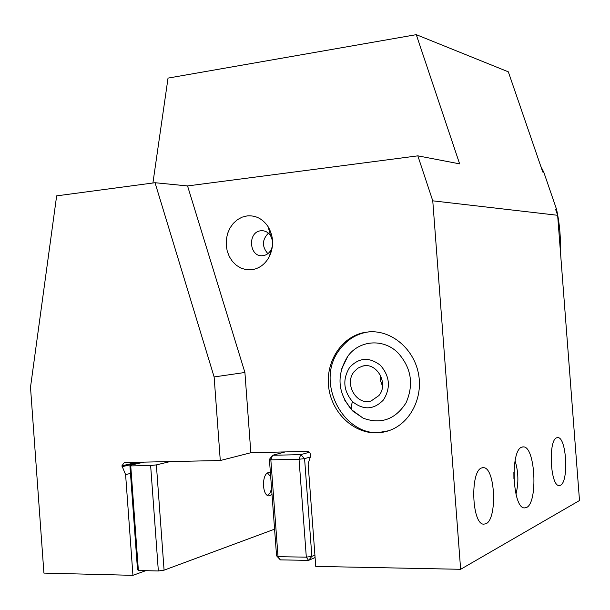 <?xml version="1.0" encoding="UTF-8"?>
<svg xmlns="http://www.w3.org/2000/svg" width="610" height="610" viewBox="0 0 610 610"><rect width="100%" height="100%" fill="white"/><g stroke="black" fill="none" stroke-linecap="round" stroke-linejoin="round"><path stroke-width="0.91" d="M247.18 215.894L242.086 217.16L237.374 219.707L233.264 223.405L229.962 228.048L227.621 233.424L226.356 239.257L226.219 245.258L227.233 251.145L229.337 256.627L232.425 261.431L236.367 265.312L240.958 268.095L245.975 269.612L251.175 269.803C259.036 268.819 265.106 264.404 269.368 256.558C274.065 246.249 273.631 236.268 268.065 226.623C262.689 218.792 255.727 215.216 247.18 215.894M272.586 240.981L270.649 235.757C268.331 232.341 265.297 230.664 261.553 230.725L260.988 230.771C247.309 231.67 249.01 257.359 262.635 255.697L262.834 255.681C266.486 255.201 269.284 253.15 271.244 249.536L272.449 246.104M268.408 233.165C261.98 239.806 261.797 246.638 267.866 253.653M376.896 432.864L388.761 430.721C409.92 423.736 423.424 397.979 418.391 373.297C413.58 348.569 391.384 330.17 369.309 331.84L364.262 332.496C341.356 336.873 325.389 361.913 328.691 387.297C331.718 412.703 353.464 433.657 376.896 432.864M521.924 447.115C510.151 449.768 512.377 507.97 524.325 507.924L526.521 507.512C538.089 502.747 535.336 446.855 523.601 446.886L521.924 447.115M556.778 437.766C548.138 439.764 550.212 485.766 558.981 485.56L560.415 485.286C568.932 481.984 566.568 437.431 557.921 437.606L556.778 437.766M481.725 467.931C470.051 470.844 471.705 523.982 483.562 524.188L485.964 523.769C497.478 519.064 495.289 467.862 483.631 467.679L481.725 467.931M557.639 215.292L579.5 500.536L460.634 569.298L432.764 200.827L557.639 215.292L555.519 209.123L556.534 209.253C559.545 223.115 560.834 237.176 560.407 251.45M460.634 569.298L315.751 566.4L308.111 463.707L310.818 455.54L309.735 452.3L307.623 451.385L250.84 452.734L220.286 460.527L214.125 376.942L155.031 182.718L56.646 195.863L30.5 387.251L43.92 573.103L132.942 575.337L125.599 474.603L121.931 465.811L137.174 462.266M121.931 465.811L124.318 462.54L220.286 460.527M432.764 200.827L417.842 155.847L459.635 163.861L416.272 34.663L508.321 71.828L542.763 172.02L543.807 172.241L556.534 209.253M250.84 452.734L244.907 372.481L187.552 185.936L155.031 182.718M187.552 185.936L417.842 155.847M416.272 34.663L168.032 78.103L152.919 183M540.803 166.316L543.807 172.241M132.942 575.337L145.76 570.678M122 466.719L141.467 462.182M125.599 474.603L130.487 473.413M244.907 372.481L214.125 376.942M310.337 456.997L304.581 458.628L311.855 556.366L314.905 555.047M285.167 451.918L272.586 455.274L269.406 459.368L276.559 555.794L278.023 556.678L306.319 557.151L299.037 459.261L270.84 459.849L278.023 556.678L280.341 559.873L308.584 560.376L311.855 556.366L306.319 557.151L308.584 560.376L315.096 557.54M269.406 459.368L270.84 459.849L272.586 455.274L300.722 454.641L309.613 452.185M276.559 555.794L280.341 559.873M304.581 458.628L300.722 454.641L299.037 459.261L304.581 458.628M368.6 331.893L366.107 332.298C355.638 334.493 347.029 339.991 340.273 348.798C312.358 382.325 346.495 443.424 387.457 431.14M344.78 400.267L352.611 410.949L363.209 418.208C381.075 424.575 395.356 419.451 406.054 402.829C414.083 384.269 411.285 367.487 397.644 352.496C382.988 338.199 359.26 340.258 347.845 356.202L341.508 369.241M378.901 395.585C389.073 383.705 376.797 361.799 362.523 366.114L357.864 368.158L354.075 371.726C343.857 383.842 356.69 405.94 371.177 400.922L378.901 395.585M352.549 401.677C343.361 390.774 342.385 379.359 349.614 367.449C358.993 357.475 369.271 356.774 380.465 365.337C389.897 376.347 390.888 387.884 383.446 399.954C373.838 409.813 363.537 410.393 352.549 401.677C351.162 405.375 350.887 408.098 351.726 409.836L352.611 410.949M380.411 375.18L380.617 380.892L382.523 386.282M515.961 494.115C518.774 482.922 518.477 471.812 515.069 460.779M513.925 478.926L513.879 472.285M272.014 494.565L268.964 495.899C262.003 495.915 261.56 473.901 268.484 472.567L270.39 472.628M170.114 461.579L156.374 464.889L164.075 570.167L158.348 570.968L138.378 570.51L137.502 569.565L129.899 465.407L143.937 462.128M274.584 529.167L164.075 570.167M158.348 570.968L150.632 465.529L130.746 465.918L138.378 570.51M150.632 465.529L156.374 464.889M129.899 465.407L130.746 465.918M271.587 488.77L270.039 492.849L267.462 495.381M267.508 473.017L270.695 476.684M482.579 467.695L483.631 467.679M557.304 437.622L557.921 437.606M522.663 446.909L523.601 446.886M366.107 332.298L364.262 332.496M261.553 230.725L263.337 230.809M269.33 231.091L270.398 231.144M270.649 235.757L268.065 226.623M271.244 249.536L269.368 256.558M364.666 365.764L362.523 366.114M347.845 356.202C336.255 374.929 337.551 392.809 351.726 409.836L363.209 418.208"/></g></svg>
